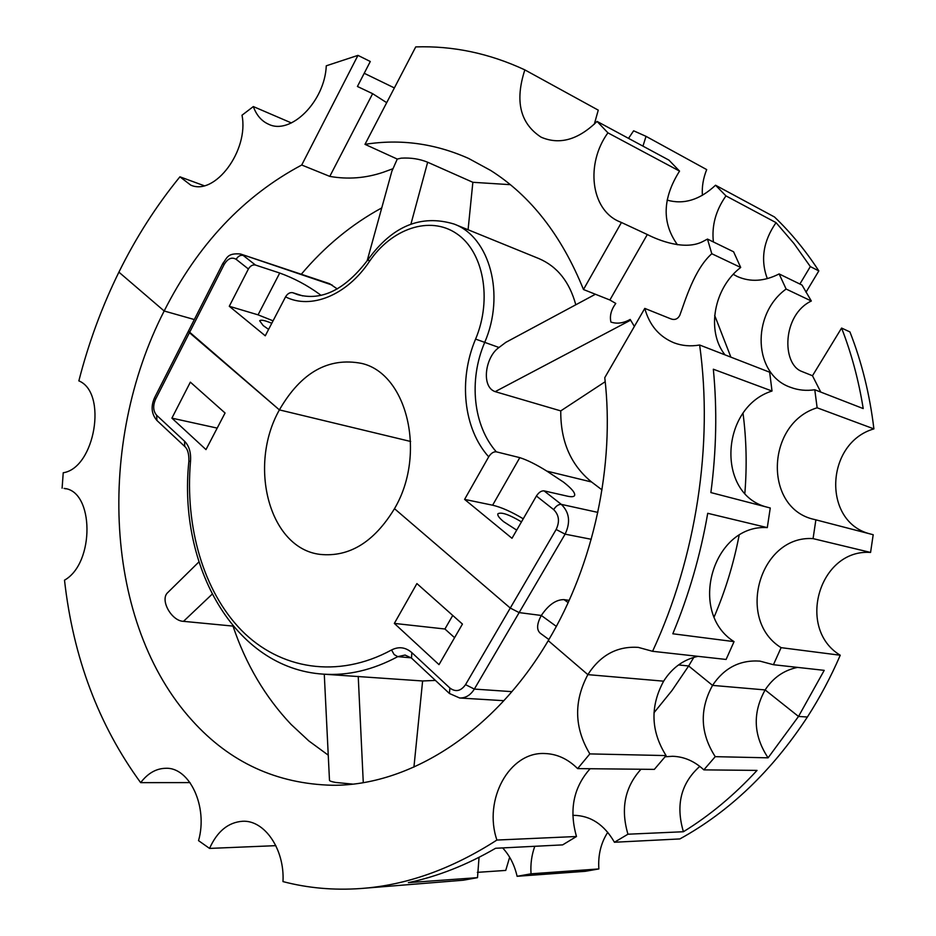 <?xml version="1.0" encoding="UTF-8"?>
<svg xmlns="http://www.w3.org/2000/svg" width="936" height="936" viewBox="0 0 936 936"><rect width="100%" height="100%" fill="white"/><g stroke="black" fill="none" stroke-linecap="round" stroke-linejoin="round"><path stroke-width="1.4" d="M477.348 872.352L505.732 870.422L509.652 857.247M665.098 756.791L672.563 756.276C684.099 756.651 694.524 761.179 703.837 769.872L715.244 756.662C700.233 733.286 699.332 709.523 712.542 685.386L688.65 665.976L672.106 690.37L653.983 712.764M502.655 847.922C509.699 855.504 514.507 864.969 517.105 876.295L585.293 871.311L598.865 868.936C597.94 855.153 600.9 842.927 607.768 832.279M534.807 846.284C531.648 854.954 530.384 864.139 531.04 873.814L517.105 876.295M572.797 815.35L573.394 815.326C590.464 815.502 604.153 824.464 614.437 842.248L679.864 838.937C729.425 811.617 771.943 770.983 807.394 717.011L798.513 716.449L768.082 757.832C753.363 735.544 752.38 712.916 765.133 689.926C773.124 677.711 783.923 670.199 797.542 667.391M641.008 769.24C624.815 787.117 620.463 808.774 627.951 834.21L614.437 842.248M411.208 657.832L397.753 656.651C372.739 670.047 347.853 675.874 323.107 674.131L422.616 680.975L435.415 680.413M454.568 637.685L444.928 629.004L452.731 615.443M703.837 769.872L757.048 770.398C734.304 795.05 709.769 815.502 683.409 831.741C675.523 804.948 680.987 783.163 699.8 766.362M627.951 834.21L683.409 831.741M531.04 873.814L598.865 868.936M462.442 624.066L439.007 664.642L394.337 623.411L416.906 583.584L462.442 624.066M394.337 623.411L444.928 629.004M171.896 418.146L205.99 449.596L225.061 412.998L190.359 382.145L171.896 418.146L217.187 428.103M511.887 691.645L474.341 689.083L465.543 684.649L510.272 608.049L394.489 508.681C374.119 542.108 349.327 557.353 320.1 554.393C269.182 548.414 247.783 465.789 279.396 409.886L188.429 331.145L154.604 397.648L155.54 399.321C152.79 405.803 153.141 411.103 156.604 415.221L156.92 420.475C151.433 414.04 150.661 406.435 154.604 397.648M198.888 561.951L167.93 592.406C159.366 599.59 171.592 621.141 183.503 621.34L233.111 626.102M413.934 767.099L422.616 680.975M352.615 784.099L335.743 782.461C331.683 781.724 329.601 781.01 329.484 780.332L324.277 674.212M328.255 755.165L308.857 740.949L291.073 724.405C265.251 697.086 245.899 664.338 233.017 626.161M320.978 295.366L319.34 294.068C307.102 285.188 293.892 278.167 279.724 273.031L255.458 265.04C252.685 264.502 250.333 265.824 248.403 268.983L236.153 259.319C231.754 256.768 227.729 258.547 224.067 264.642L189.446 332.69L279.396 409.886L410.635 441.476L279.396 409.886C300.994 372.493 328.396 356.99 361.612 363.402C407.125 373.569 426.804 454.018 394.489 508.681L510.272 608.049L519.141 612.6L541.324 615.467C536.784 623.891 536.433 629.799 540.247 633.216L540.329 633.286M553.656 509.605C556.066 505.943 558.616 504.2 561.319 504.375L544.05 490.862C541.347 490.663 538.797 492.383 536.41 496.01L553.656 509.605C559.061 514.952 559.892 521.574 556.148 529.483L510.272 608.049L519.141 612.6L541.324 615.467L556.312 626.371L541.324 615.467C548.519 604.808 556.089 599.531 564.01 599.625L569.146 600.374M715.244 756.662L768.082 757.832M693.822 657.353L688.65 665.976L678.506 664.946L688.65 665.976L712.542 685.386L765.133 689.926L798.513 716.449L807.394 717.011C819.877 697.601 830.829 677.02 840.247 655.235C795.916 628.559 819.292 548.66 870.574 552.439L873.194 534.725L815.876 519.843L813.068 538.621L870.574 552.439M360.652 888.533C406.224 885.316 451.643 869.158 496.911 840.048L576.482 836.503L562.641 844.88L495.589 848.273C466.748 865.004 437.685 876.459 408.4 882.636L477.5 877.664L463.308 880.214L360.652 888.533C333.661 890.417 307.78 888.1 282.988 881.595C284.778 849.186 264.443 819.831 242.518 821.27C228.197 822.334 217.21 831.379 209.547 848.414L275.851 845.653M477.5 877.664L479.045 857.329M767.099 507.172C716.028 494.5 720.217 407.277 772.013 391.026L769.661 372.212L699.637 345.01C713.443 444.284 696.349 557.072 652.579 651.304L638.305 647.384C617.257 645.992 600.432 655.071 587.855 674.634L663.636 681.174C650.005 706.376 650.812 731.18 666.081 755.586L589.844 753.901C574.259 727.915 573.592 701.497 587.855 674.634L548.25 640.645C493.787 733.216 408.295 785.947 332.42 785.269C276.658 783.912 229.987 762.407 192.383 720.755C103.685 623.329 96.361 443.301 164.174 310.998L194.325 319.55L164.174 310.998L118.907 272.142C135.966 237.533 156.3 205.756 179.923 176.81L204.095 185.702M209.547 848.414L198.537 840.645C208.225 806.832 189.599 767.087 165.801 768.292C156.23 768.444 147.853 773.241 140.657 782.648L190.043 782.601M140.657 782.648C98.584 725.026 73.207 657.528 64.502 580.168C94.91 563.25 94.162 490.663 64.057 488.416L66 488.838M62.104 488.194L63.227 472.762C94.992 468.023 107.734 392.582 78.858 380.882C88.546 343.009 101.895 306.762 118.907 272.142L164.174 310.998C197.73 244.624 243.582 195.963 301.72 165.017L329.788 176.389C347.923 179.595 365.8 178.203 383.421 172.212L392.675 168.819M496.911 840.048C483.058 799.87 509.313 751.549 544.799 753.527C556.955 753.913 567.895 758.944 577.629 768.608L654.346 769.38L666.081 755.586M576.482 836.503C568.948 809.968 573.499 787.375 590.113 768.737M589.844 753.901L577.629 768.608M677.453 244.764C661.74 222.826 662.431 198.28 679.548 171.101L668.936 160.126L597.074 121.423C578.214 139.85 559.564 145.103 541.148 137.194C520.135 123.54 514.706 101.111 524.85 69.884L598.256 110.144L594.29 124.242M524.85 69.884C489.341 53.34 452.965 45.688 415.736 46.905L364.993 144.343C400.397 138.739 434.959 143.454 468.655 158.465L490.686 170.457C530.677 195.788 561.6 235.474 583.479 289.516L621.445 222.487L618.93 221.434C590.745 209.313 585.456 163.683 607.92 132.842L679.548 171.101M597.074 121.423L607.92 132.842M699.637 345.01C690.592 346.577 682.052 345.852 674.025 342.822C659.166 336.691 649.42 325.213 644.787 308.4L670.609 318.766C674.575 320.334 677.629 319.211 679.758 315.397C685.175 300.889 694.255 269.264 711.793 253.726L707.476 239.078L733.59 251.784L740.692 267.462C713.794 287.995 706.025 331.028 724.99 354.861M772.013 391.026L713.337 369.217C717.233 409.535 716.414 450.661 710.88 492.57L770.258 507.991L767.298 527.611C712.799 524.031 687.27 612.355 734.046 641.628L726.102 659.459L652.579 651.304M644.787 308.4L604.773 377.664C615.046 465.367 593.693 564.759 548.25 640.645L587.855 674.634L663.636 681.174C672.153 667.766 683.596 659.482 697.975 656.335M364.993 144.343L397.262 159.073L401.193 158.161C410.787 157.576 419.609 158.933 427.658 162.232L472.855 182.298L510.331 184.673M707.476 239.078L703.416 241.231C685.339 251.141 658.417 240.224 647.314 234.526L621.445 222.487M583.479 289.516L609.886 300L615.783 303.451C611.138 309.734 609.512 315.935 610.915 322.054C616.929 324.102 623.353 323.236 630.185 319.445L634.374 326.43M364.221 73.289L394.372 87.925M179.923 176.81L190.698 185.094C214.835 196.162 249.093 150.474 242.003 115.222L253.328 106.564C256.464 115.233 261.577 121.13 268.632 124.254C290.675 135.322 324.815 101.579 326.278 65.801L357.961 55.376L370.293 61.495L357.423 86.475L372.633 93.682L386.697 102.667M253.328 106.564L291.412 122.944M711.793 253.726L740.692 267.462M767.298 527.611L707.721 513.302C700.479 555.071 688.849 595.226 672.808 633.777L734.046 641.628M714.671 315.397L730.876 357.142M743.032 413.361C746.437 439.452 747.045 466.081 744.857 493.26M739.112 535.369C733.672 563.601 725.365 590.756 714.18 616.836M367.099 260.98L391.845 171.335L397.262 159.073M505.849 342.342L498.993 347.49C485.339 356.78 480.835 386.86 495.191 391.646L560.758 410.892L605.206 381.701M468.082 229.753L472.855 182.298M544.05 490.862L567.274 496.138C571.346 497.039 573.78 496.864 574.552 495.612C575.511 493.12 571.837 488.627 563.53 482.134L546.87 471.124C536.234 464.49 527.214 459.997 519.796 457.645L496.302 451.819C473.148 425.611 468.597 380.262 484.555 342.763C505.534 294.84 489.785 236.995 454.1 224.055L538.996 258.628C557.294 266.503 569.568 281.888 575.792 304.785M301.72 165.017L357.961 55.376M712.542 685.386C724.265 667.848 740.06 659.751 759.938 661.12L773.428 664.712L824.218 670.351L798.513 716.449L765.133 689.926L712.542 685.386M813.068 538.621C759.938 534.936 735.357 619.527 781.104 647.653L773.428 664.712M815.876 519.843L814.343 519.468C763.25 508.576 765.894 423.248 817.14 407.792L873.896 428.887C869.778 394.512 861.799 362.197 849.947 331.929L841.581 328.056C851.456 353.375 858.663 380.215 863.214 408.576L814.776 389.75L817.14 407.792M814.776 389.75C806.282 391.014 798.232 390.218 790.627 387.352C753.293 374.739 750.941 314.402 786.123 289.037L811.325 301.018L802.035 285.082L779.126 273.932L786.123 289.037M779.126 273.932C764.396 281.432 750.473 282.298 737.322 276.518L733.274 274.342M713.396 241.968C711.582 225.705 715.771 210.354 725.962 195.893L776.049 222.639L793.974 243.535L810.33 266.584L818.824 270.902C805.639 250.626 790.861 232.654 774.493 216.988L715.537 185.223L725.962 195.893M715.537 185.223C699.894 199.871 683.748 204.832 667.111 200.105M642.95 146.133L646.039 136.352L706.692 169.603C703.24 178.191 701.801 186.767 702.386 195.355M628.536 138.364L633.625 130.794L646.039 136.352M301.287 274.26C324.815 246.39 351.644 224.277 381.748 207.909M601.988 489.879L591.587 481.993C570.784 465.016 560.512 441.312 560.758 410.892M496.302 451.819C493.541 451.561 491.014 453.235 488.697 456.826C463.425 428.746 458.359 379.665 475.593 339.089C492.488 298.993 483.397 251.374 456.487 233.544C429.741 215.339 391.435 228.676 369.346 261.565L368.211 259.366C345.454 289.493 321.961 301.252 297.753 294.653L292.722 292.699L302.761 295.905M767.309 278.647C760.313 259.798 763.226 241.137 776.049 222.639M820.767 392.079L812.483 375.745L841.581 328.056M812.483 375.745L801.579 371.37C781.677 363.811 782.157 314.894 811.325 301.018M870.223 533.953C822.065 522.031 825.248 442.88 873.896 428.887M781.104 647.653L840.247 655.235M337.299 288.943L329.601 283.69L240.552 254.007L332.198 285.07M536.41 496.01L511.992 538.294L464.595 499.391L492.617 505.206C501.228 507.195 511.43 511.723 523.247 518.801M464.595 499.391L488.697 456.826M248.403 268.983L229.285 306.271L265.262 335.802L285.55 296.864C287.539 293.6 289.926 292.219 292.722 292.699M805.99 292.254L818.824 270.902M799.882 284.029L810.33 266.584M516.707 530.127L503.626 521.668C499.145 517.936 497.238 515.303 497.905 513.782C501.24 511.828 509.102 514.519 521.469 521.879M229.285 306.271L258.067 314.847L273.066 320.826M268.597 329.39L263.191 325.576L259.67 320.791C260.828 319.539 264.865 320.369 271.779 323.283M155.54 399.321L189.446 332.69L188.429 331.145L222.967 263.227C227.12 258.301 226.921 252.814 240.552 254.007M391.552 649.97C398.783 646.308 405.534 647.185 411.828 652.626L411.501 658.09L405.089 655.048L397.753 656.651L394.126 654.533L391.552 649.97C337.603 679.349 279.77 669.217 241.429 630.291C203.135 590.979 184.825 526.395 190.523 461.144L188.861 461.471C177.887 565.578 234.07 668.327 323.107 674.131M597.823 512.39L561.319 504.375C569.462 512.366 570.726 522.3 565.098 534.152L474.341 689.083C470.539 695.167 465.648 698.139 459.681 697.999L503.872 700.69M156.604 415.221L184.521 441.195L184.766 446.472L156.92 420.475M184.521 441.195C189.095 445.793 191.096 452.451 190.523 461.144M411.828 652.626L449.877 688.007L449.432 693.494L459.681 697.999M465.543 684.649C460.875 691.189 455.645 692.312 449.877 688.007M212.098 594.231L183.503 621.34M358.231 676.365L363.273 782.601M609.886 300L647.314 234.526M630.653 320.147L495.191 391.646M410.939 224.067L427.658 162.232M329.788 176.389L372.633 93.682M475.593 339.089L498.993 347.49M546.87 471.124L591.587 481.993M564.01 599.625L568.14 602.585M492.617 505.206L519.796 457.645M255.458 265.04L243.173 255.423C240.4 254.884 238.06 256.183 236.153 259.319M369.346 261.565C346.706 295.53 310.705 309.757 285.55 296.864M556.148 529.483L565.098 534.152L591.236 539.288M258.067 314.847L279.724 273.031M224.067 264.642L222.967 263.227M188.861 461.471C189.119 454.194 187.75 449.198 184.766 446.472M411.501 658.09L449.432 693.494M540.247 633.216L548.894 639.545M595.401 294.255L505.697 342.424M454.1 224.055C421.177 214.11 392.535 225.88 368.211 259.366"/></g></svg>
